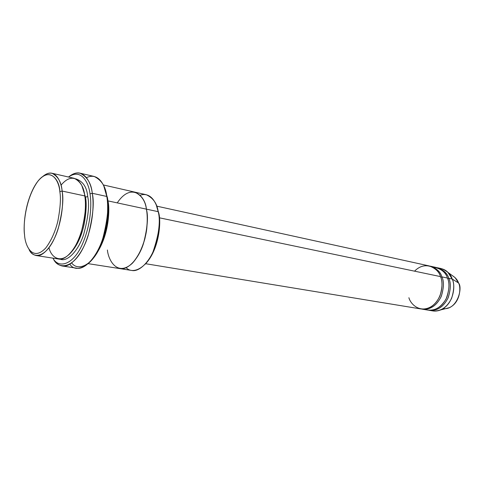 <?xml version="1.0" encoding="UTF-8"?>
<svg xmlns="http://www.w3.org/2000/svg" width="484" height="484" viewBox="0 0 484 484"><rect width="100%" height="100%" fill="white"/><g stroke="black" fill="none" stroke-linecap="round" stroke-linejoin="round"><path stroke-width="0.73" d="M90.018 193.86C91.67 203.256 91.325 224.388 81.953 245.164C72.219 266.279 57.892 268.184 52.962 258.154C57.892 268.184 72.219 266.279 81.953 245.164C91.325 224.388 91.67 203.256 90.018 193.86C88.796 183.043 81.518 167.851 68.516 177.017C81.518 167.851 88.796 183.043 90.018 193.86L92.263 193.279L90.018 193.86M53.204 258.529C57.856 269.491 72.63 269.509 83.327 247.602C93.587 225.943 94.047 203.123 92.263 193.279C94.386 202.276 93.055 216.239 88.276 235.176C82.746 253.725 70.531 267.967 62.206 265.994C58.237 265.081 55.236 262.594 53.204 258.529M89.092 262.83C95.179 257.228 100 249.018 103.558 238.201C106.28 229.368 107.811 221.394 108.144 214.273C108.47 207.352 108.234 201.81 107.442 197.647L106.789 196.456C107.611 200.763 107.853 206.511 107.515 213.686C107.164 221.073 105.579 229.349 102.759 238.509C95.257 264.022 76.678 275.063 69.865 264.203M120.171 268.65L131.769 270.459C139.567 272.262 150.603 260.87 155.34 245.848C159.375 230.487 160.319 219.095 158.177 211.671L156.35 205.301L158.679 212.766C161.39 221.127 159.454 249.847 145.025 264.367C159.454 249.847 161.39 221.127 158.679 212.766L158.177 211.671C160.845 220.516 159.127 233.887 153.029 251.783C145.738 268.856 132.362 274.482 126.173 267.694M59.834 191.646C61.026 198.283 60.337 208.241 57.765 221.533C55.109 232.066 51.098 240.899 45.726 248.014C32.325 262.219 25.029 245.37 24.557 234.922L24.557 234.915C25.023 245.364 32.319 262.219 45.726 248.02C51.092 240.905 55.109 232.072 57.765 221.533C60.337 208.241 61.026 198.283 59.834 191.646C59.096 180.411 50.451 165.879 37.794 181.367C25.483 198.343 22.99 225.568 24.557 234.915C23.426 226.445 24.388 206.057 33.535 188.094C46.809 163.06 59.732 178.269 59.834 191.646L62.121 191.059L59.834 191.646M29.107 249.611C33.118 259 45.538 257.881 54.396 238.479C62.92 219.355 63.477 199.692 62.121 191.059C63.797 199.009 62.539 211.375 58.34 228.158C53.524 244.595 43.155 257.264 36.209 255.534C33.124 254.826 30.752 252.848 29.107 249.611M36.209 255.534L58.685 259.049C65.848 260.791 76.399 248.431 81.209 232.326C85.372 215.882 86.551 203.746 84.754 195.917L62.121 191.059L84.754 195.917C86.515 204.92 85.438 228.629 74.494 247.512C63.059 265.952 51.395 258.577 48.993 247.729M68.74 254.856C76.109 247.82 81.252 237.565 84.174 224.092C86.279 212.077 86.709 203.092 85.468 197.127L84.894 196.891L85.468 197.127L81.959 185.917L85.468 197.127L87.707 196.546C86.914 187.108 82.873 181.179 75.583 178.771C82.873 181.179 86.914 187.108 87.707 196.546C89.631 204.714 88.282 217.358 83.659 234.486C78.293 251.202 67.058 262.364 60.173 259.14C67.058 262.364 78.293 251.202 83.659 234.486C88.282 217.358 89.631 204.714 87.707 196.546L85.468 197.127C86.709 203.092 86.279 212.077 84.174 224.092C81.252 237.565 76.109 247.82 68.74 254.856M60.978 185.233C74.427 169.031 83.968 184.567 84.754 195.917C84.004 187.35 80.477 181.482 74.167 178.306L51.988 173.254C58.092 176.418 61.468 182.353 62.121 191.059C61.196 181.046 54.807 166.919 43.197 176.128C46.416 173.568 49.35 172.607 51.988 173.254M429.375 310.341L432.811 310.909C440.912 311.521 447.186 307.304 451.639 298.253C454.228 289.801 454.409 283.394 452.195 279.038L448.789 278.33C451.003 282.698 450.816 289.129 448.22 297.618C443.761 306.711 437.476 310.952 429.375 310.341L428.685 310.214C436.816 311.279 443.265 307.213 448.039 298.029C450.816 289.365 451.064 282.795 448.789 278.33C447.446 273.357 443.465 269.788 436.852 267.628M445.818 308.586L449.309 307.685C460.387 302.742 461.222 287.224 458.536 282.971L452.195 279.038C455.523 284.326 454.434 303.771 440.718 309.905C437.264 311.248 434.057 311.448 431.111 310.516M433.343 267.15C441.239 268.656 445.927 272.286 447.422 278.04C449.896 282.831 449.442 289.843 446.06 299.064C440.234 308.441 433.301 311.871 425.248 309.361M447.67 278.73L448.789 278.33L447.67 278.73M414.54 271.167C426.114 259.382 439.242 269.515 440.494 276.594C443.29 281.997 443.126 298.386 431.456 306.584C419.446 313.547 410.365 303.71 408.901 297.708M440.749 277.296L441.892 276.884C440.549 271.869 436.568 268.281 429.949 266.115L430.651 266.248C436.846 268.572 440.597 272.117 441.892 276.884C444.1 281.289 443.901 287.774 441.287 296.341C436.81 305.519 430.518 309.802 422.411 309.197L421.715 309.064C429.846 310.135 436.308 306.033 441.112 296.765C443.901 288.016 444.167 281.392 441.892 276.884L447.422 278.04L441.892 276.884L440.749 277.296M62.206 265.994L76.641 268.166C85.123 270.157 97.459 256.133 102.977 237.838C107.726 219.149 108.997 205.355 106.789 196.456L92.263 193.279L106.789 196.456C105.808 186.788 101.616 180.127 94.223 176.472L80.005 173.157C87.259 176.799 91.349 183.509 92.263 193.279C91.028 181.742 82.831 165.588 68.879 176.757C72.939 173.514 76.647 172.316 80.005 173.157M107.896 200.957L107.75 199.729L107.956 200.89C109.862 209.518 109.082 233.264 97.81 251.559M117.243 202.887C131.708 181.3 145.648 196.782 146.38 209.136L158.177 211.671L146.38 209.136C148.467 216.626 147.487 228.139 143.427 243.676C138.678 258.867 127.715 270.417 120.008 268.62C127.715 270.417 138.678 258.867 143.427 243.676C147.487 228.139 148.473 216.626 146.38 209.136L107.956 200.89L146.38 209.136C145.388 200.975 141.491 195.288 134.679 192.088L103.304 184.942M145.678 263.719L421.007 308.967C429.114 309.572 435.406 305.277 439.889 296.081C442.503 287.502 442.709 281.004 440.494 276.594L159.405 217.812L440.494 276.594C439.2 271.82 435.455 268.269 429.26 265.94L156.719 206.142M422.411 309.197L427.989 310.117C436.096 310.728 442.382 306.475 446.841 297.364C449.442 288.863 449.636 282.42 447.422 278.04C446.121 273.303 442.37 269.776 436.169 267.458L430.651 266.248M146.38 209.136C147.39 213.982 147.511 220.625 146.737 229.053C145.279 240.669 139.967 255.286 132.162 263.447C117.291 276.818 108.307 260.198 107.406 250.004C108.307 260.198 117.291 276.818 132.162 263.441C138.073 256.702 142.363 248.256 145.043 238.11C147.523 225.284 147.971 215.628 146.38 209.136M140.07 195.233C150.966 191.561 156.737 203.304 158.177 211.671C157.143 203.582 153.18 197.938 146.289 194.731L134.842 192.13M94.791 255.721C108.428 238.715 110.279 209.808 107.956 200.89M86.461 177.646C98.863 171.784 105.379 186.116 106.789 196.456L103.818 186.037L107.442 197.647C109.075 206.65 109.063 225.689 100.739 245.618C92.178 265.97 77.73 271.433 71.692 262.981M439.212 268.245C442.872 268.735 445.77 270.114 447.918 272.365L452.195 279.038L458.536 282.971L455.075 277.604L452.165 275.475C455.535 277.622 457.658 280.127 458.536 282.971C463.061 287.823 457.126 310.413 443.271 308.562M448.789 278.33L452.195 279.038C450.888 274.331 447.137 270.816 440.942 268.505L437.536 267.761C443.737 270.078 447.488 273.599 448.789 278.33M103.558 238.201L102.759 238.509M108.144 214.273L107.515 213.686M449.309 307.685L440.718 309.905M120.008 268.626L88.209 263.659M455.075 277.604L447.918 272.365"/></g></svg>
